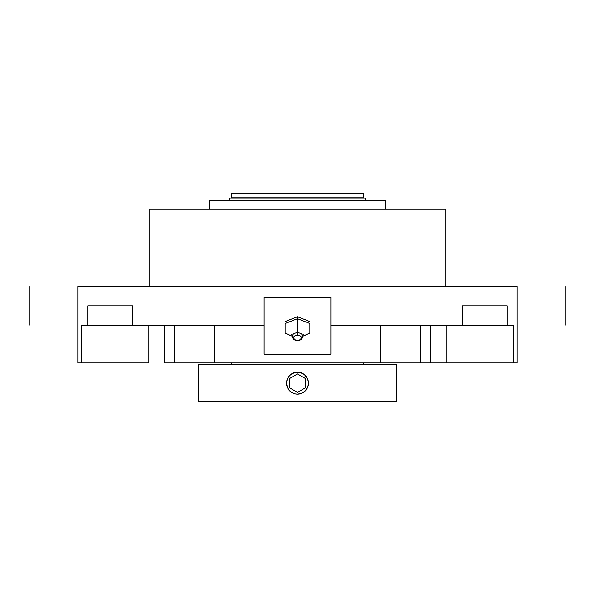 <?xml version="1.0" encoding="UTF-8"?>
<svg xmlns="http://www.w3.org/2000/svg" width="595" height="595" viewBox="0 0 595 595"><rect width="100%" height="100%" fill="white"/><g stroke="black" fill="none" stroke-linecap="round" stroke-linejoin="round"><path stroke-width="0.89" d="M302.788 336.249L309.898 333.118L309.898 323.524L297.5 318.719L297.5 332.798A5.288 3.54 0 0 1 302.788 336.339L303.264 334.621L302.483 335.171M297.5 340.489L294.704 339.715L293.543 337.841L294.704 335.967L297.5 335.193A3.957 2.648 180 0 0 293.543 337.841A3.957 2.648 180 0 0 297.5 340.489A3.957 2.648 180 0 0 301.457 337.841A3.957 2.648 180 0 0 297.5 335.193L300.296 335.967L301.457 337.841L300.296 339.715L297.5 340.489M292.517 335.171L291.736 334.621L292.212 336.339A5.288 3.54 0 0 1 297.5 332.798L297.5 335.193L297.5 332.798A5.288 3.54 0 0 1 302.788 336.339C302.461 338.971 300.698 340.392 297.5 340.608C294.302 340.392 292.539 338.971 292.212 336.339A5.288 3.54 0 0 1 297.5 332.798L297.5 318.719L285.102 323.524L285.102 333.118L292.212 336.249M198.663 364.713L198.663 401.61L396.337 401.61L396.337 364.713L198.663 364.713L396.337 364.713L396.337 401.61L198.663 401.61L198.663 364.713M287.727 378.145L289.735 375.393L294.339 372.641M286.939 380.153L288.374 377.051A10.985 10.985 0 0 1 289.728 375.4L291.401 374.024L289.735 375.393A10.985 10.985 0 0 0 288.374 377.044M286.567 382.124L287.355 378.955M286.775 385.53L286.731 381.016M288.969 390.075L287.348 387.352L286.515 383.158M292.279 392.819L289.735 390.922L287.355 387.36M308.046 386.229L305.265 390.922L301.702 393.302L297.5 394.143L295.343 393.927L291.394 392.291M308.433 384.199L307.645 387.367A10.985 10.985 0 0 1 301.71 393.302L300.661 393.674M307.273 388.171L306.633 389.256M308.225 380.793L308.485 383.165M304.573 374.761L307.652 378.963M302.721 373.496L304.558 374.746M297.47 394.143L297.5 394.143A10.985 10.985 0 0 1 286.515 383.158A10.985 10.985 0 0 1 297.5 372.18A10.985 10.985 0 0 0 289.743 375.386A10.985 10.985 0 0 1 293.29 373.02L295.358 372.388L299.657 372.388L303.591 374.024M231.611 193.39L231.611 197.785L363.389 197.785L363.389 193.39L231.611 193.39L363.389 193.39L363.389 197.785L229.789 198.15L365.211 198.15L229.789 198.15L229.387 200.426L229.789 198.15L231.611 197.785L231.611 193.39M231.611 362.95L231.611 364.713L231.611 362.95M363.389 364.713L363.389 362.95L363.389 364.713M365.613 200.426L365.211 198.15L365.613 200.426M513.701 325.175L513.701 362.95L517.137 362.95L517.137 286.515L77.863 286.515L77.863 362.95L81.299 362.95L81.299 325.175L87.807 325.175L87.807 305.845L132.551 305.845L132.551 325.175L264.113 325.175L264.113 297.649L330.887 297.649L330.887 325.175L462.449 325.175L462.449 305.845L507.193 305.845L507.193 325.175L513.701 325.175L513.701 362.95L446.257 362.95L446.257 325.175L507.193 325.175L507.193 305.845L462.449 305.845L462.449 325.175L507.193 325.175M149.241 209.202L149.241 286.515L149.241 209.202L445.759 209.202L149.241 209.202M445.759 286.515L445.759 209.202L445.759 286.515M209.648 200.426L209.648 209.202L209.648 200.426L385.352 200.426L209.648 200.426M385.352 209.202L385.352 200.426L385.352 209.202M309.898 323.524L309.898 332.047L309.898 323.524L297.5 318.719L285.102 323.524L285.102 332.047L285.102 323.524M308.351 333.847L309.898 333.118L309.898 332.047M302.148 336.472L306.804 334.576M285.102 332.047L285.102 333.118L286.82 333.929M288.196 334.576L292.852 336.472M285.102 321.568L297.5 316.763L297.5 318.719L297.5 316.763L309.898 321.568L297.5 316.763L285.102 321.568M81.299 325.175L148.743 325.175L148.743 362.95L81.299 362.95L81.299 325.175L87.807 325.175L87.807 305.845L132.551 305.845L132.551 325.175L264.113 325.175L264.113 354.174L330.887 354.174L330.887 297.649L264.113 297.649L264.113 354.174L330.887 354.174L330.887 325.175L462.293 325.175M148.743 325.175L148.743 362.95L77.863 362.95L77.863 286.515L517.137 286.515L517.137 362.95L446.257 362.95L446.257 325.175M132.707 325.175L87.807 325.175M420.338 362.95L380.517 362.95L380.517 325.175L380.517 362.95L430.579 362.95L430.579 325.175L430.579 362.95L446.257 362.95L420.338 362.95L420.338 325.175L420.338 362.95M164.421 362.95L164.421 325.175L164.421 362.95L174.662 362.95L174.662 325.175L174.662 362.95L214.483 362.95L164.421 362.95M214.483 325.175L214.483 362.95L380.517 362.95L214.483 362.95L214.483 325.175M297.53 372.18L297.5 372.18A10.985 10.985 0 0 1 308.485 383.158A10.985 10.985 0 0 1 297.5 394.143L295.358 393.927M293.298 373.013A10.985 10.985 0 0 1 297.5 372.18L299.642 372.388M306.633 377.059L308.27 381.016L308.27 385.3A10.985 10.985 0 0 1 307.645 387.36A10.985 10.985 0 0 0 297.5 372.18L297.47 372.18M305.265 390.922L303.599 392.291L305.265 390.922M288.367 389.256L288.992 390.097M307.637 387.375A10.985 10.985 0 0 1 297.5 394.143L297.53 394.143M297.5 394.143A10.985 10.985 0 0 1 288.367 377.059A10.985 10.985 0 0 0 301.702 393.302M297.5 372.18A10.985 10.985 0 0 1 308.27 385.3M29.75 325.175L29.75 286.515L29.75 325.175M565.25 325.175L565.25 286.515L565.25 325.175M305.488 387.769L305.488 378.546L297.5 373.935L289.512 378.546L289.512 387.769L297.5 392.38L305.488 387.769L305.488 378.546L297.5 373.935L289.512 378.546L289.512 387.769L297.5 392.38L305.488 387.769"/></g></svg>
